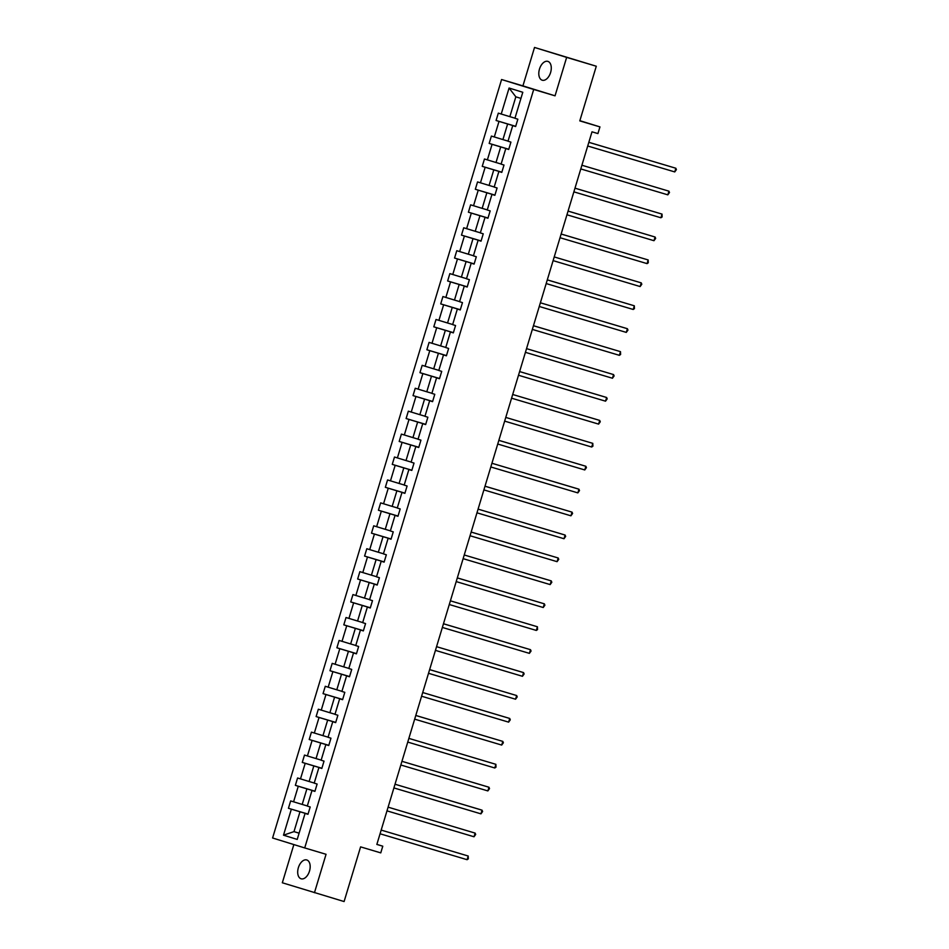 <?xml version="1.0" encoding="UTF-8"?>
<svg xmlns="http://www.w3.org/2000/svg" width="949" height="949" viewBox="0 0 949 949"><rect width="100%" height="100%" fill="white"/><g stroke="black" fill="none" stroke-linecap="round" stroke-linejoin="round"><path stroke-width="1.42" d="M309.493 871.099A9.822 5.813 -73.4 0 0 306.741 859.96A9.822 5.813 -73.4 0 0 298.377 867.659A9.822 5.813 -73.4 0 0 301.13 878.798A9.822 5.813 -73.4 0 0 309.493 871.099M550.598 72.515A9.822 5.813 -73.4 0 0 547.846 61.377A9.822 5.813 -73.4 0 0 539.483 69.075A9.822 5.813 -73.4 0 0 542.235 80.214A9.822 5.813 -73.4 0 0 550.598 72.515M534.524 47.45L522.923 85.885L555.046 95.825L566.648 57.391L534.524 47.45L596.292 66.228L579.792 120.891L599.946 126.893L579.851 120.677M566.648 57.391L596.292 66.228M293.858 844.574L282.327 882.772L344.096 901.55L360.596 846.876L380.763 852.878L382.779 846.2L376.872 844.373M501.582 79.526L272.588 837.991L304.712 847.931L533.706 89.467L501.582 79.526L522.923 85.885M308.022 814.171L299.979 811.786L293.988 831.621L283.502 835.179L291.355 809.165L288.437 808.275L308.045 814.1M299.113 833.151L293.988 831.621L299.089 833.198M299.979 811.786L291.355 809.165M314.938 791.252L306.895 788.856L302.197 804.432L290.655 800.92L288.437 808.275M293.573 801.822L298.271 786.246L295.364 785.345L314.961 791.181M321.865 768.322L313.822 765.926L309.113 781.513L297.583 777.99L295.364 785.345M300.489 778.892L305.198 763.316L302.28 762.415L321.889 768.251M328.781 745.404L320.738 743.008L316.041 758.583L304.499 755.072L302.28 762.415M307.417 755.973L312.114 740.398L309.208 739.496L328.805 745.333M335.709 722.474L327.666 720.077L322.957 735.653L311.426 732.142L309.208 739.496M314.333 733.043L319.042 717.468L316.124 716.566L335.732 722.403M342.625 699.543L334.582 697.147L329.884 712.735L318.342 709.223L316.124 716.566M321.26 710.113L325.958 694.538L323.051 693.636L342.648 699.472M349.552 676.625L341.51 674.229L336.8 689.804L325.27 686.293L323.051 693.636M328.176 687.195L332.885 671.619L329.967 670.718L349.576 676.554M356.468 653.695L348.425 651.299L343.728 666.874L332.186 663.363L329.967 670.718M335.104 664.264L339.801 648.689L336.895 647.787L356.492 653.624M363.396 630.765L355.353 628.368L350.644 643.956L339.113 640.445L336.895 647.787M342.02 641.346L346.729 625.759L343.811 624.857L363.42 630.694M370.312 607.846L362.269 605.45L357.571 621.026L346.029 617.514L343.811 624.857M348.947 618.416L353.645 602.84L350.739 601.939L370.335 607.775M377.239 584.916L369.197 582.52L364.487 598.095L352.957 594.584L350.739 601.939M355.863 595.486L360.573 579.91L357.654 579.009L377.263 584.845M384.155 561.986L376.112 559.602L371.415 575.177L359.873 571.666L357.654 579.009M362.791 572.567L367.488 556.98L364.582 556.078L384.179 561.915M391.083 539.068L383.04 536.671L378.331 552.247L366.8 548.736L364.582 556.078M369.707 549.637L374.416 534.062L371.498 533.16L391.107 538.996M397.999 516.137L389.956 513.741L385.258 529.317L373.716 525.805L371.498 533.16M376.634 526.707L381.332 511.131L378.426 510.23L398.022 516.066M404.926 493.219L396.884 490.823L392.174 506.398L380.644 502.887L378.426 510.23M383.55 503.789L388.26 488.201L385.341 487.312L404.95 493.148M411.842 470.289L403.799 467.893L399.102 483.468L387.56 479.957L385.341 487.312M390.478 480.858L395.175 465.283L392.269 464.381L411.866 470.218M418.77 447.359L410.727 444.962L406.018 460.55L394.487 457.027L392.269 464.381M397.394 457.928L402.103 442.353L399.185 441.451L418.794 447.287M425.686 424.44L417.643 422.044L412.945 437.619L401.403 434.108L399.185 441.451M404.321 435.01L409.019 419.434L406.113 418.533L425.71 424.369M432.614 401.51L424.571 399.114L419.861 414.689L408.331 411.178L406.113 418.533M411.237 412.08L415.947 396.504L413.029 395.603L432.637 401.439M439.529 378.58L431.487 376.184L426.789 391.771L415.247 388.26L413.029 395.603M418.165 389.149L422.863 373.574L419.956 372.672L439.553 378.509M446.457 355.661L438.414 353.265L433.705 368.841L422.175 365.329L419.956 372.672M425.081 366.231L429.79 350.656L426.872 349.754L446.481 355.59M453.373 332.731L445.33 330.335L440.633 345.911L429.09 342.399L426.872 349.754M432.009 343.301L436.706 327.725L433.8 326.824L453.397 332.66M460.301 309.801L452.258 307.417L447.548 322.992L436.018 319.481L433.8 326.824M438.924 320.382L443.634 304.795L440.716 303.894L460.324 309.73M467.216 286.883L459.174 284.486L454.476 300.062L442.934 296.551L440.716 303.894M445.852 297.452L450.55 281.877L447.643 280.975L467.24 286.812M474.144 263.952L466.101 261.556L461.392 277.132L449.862 273.62L447.643 280.975M452.768 274.522L457.477 258.947L454.559 258.045L474.168 263.881M481.06 241.022L473.017 238.638L468.32 254.213L456.777 250.702L454.559 258.045M459.696 251.604L464.393 236.016L461.487 235.127L481.084 240.951M487.988 218.104L479.945 215.708L475.235 231.283L463.705 227.772L461.487 235.127M466.611 228.673L471.321 213.098L468.403 212.196L488.011 218.033M494.904 195.174L486.861 192.777L482.163 208.365L470.621 204.842L468.403 212.196M473.539 205.743L478.237 190.168L475.33 189.266L494.927 195.103M501.831 172.255L493.788 169.859L489.079 185.435L477.549 181.923L475.33 189.266M480.455 182.825L485.164 167.249L482.246 166.348L501.855 172.184M508.747 149.325L500.704 146.929L496.007 162.504L484.464 158.993L482.246 166.348M487.383 159.895L492.08 144.319L489.174 143.418L508.771 149.254M515.675 126.395L507.632 123.999L502.923 139.586L491.392 136.075L489.174 143.418M494.299 136.964L499.008 121.389L496.09 120.487L515.687 126.324M520.942 98.399L515.841 96.822L509.85 116.656L498.308 113.145L496.09 120.487M501.226 114.046L509.079 88.032L522.792 92.278L514.939 118.293L517.846 119.194L515.627 126.537L512.721 125.636L508.012 141.211L510.93 142.113L508.711 149.468L505.793 148.566L501.096 164.141L504.002 165.043L501.784 172.386L498.877 171.496L494.168 187.072L497.086 187.973L494.868 195.316L491.95 194.415L487.252 209.99L490.159 210.892L487.94 218.246L485.034 217.345L480.324 232.92L483.243 233.822L481.024 241.165L478.106 240.263L473.409 255.85L476.315 256.752L474.097 264.095L471.19 263.193L466.481 278.769L469.399 279.67L467.181 287.025L464.263 286.123L459.565 301.699L462.471 302.601L460.253 309.943L457.347 309.042L452.637 324.629L455.556 325.519L453.337 332.874L450.419 331.972L445.722 347.548L448.628 348.449L446.41 355.804L443.503 354.902L438.794 370.478L441.712 371.379L439.494 378.722L436.576 377.821L431.878 393.396L434.784 394.298L432.566 401.652L429.66 400.751L424.95 416.326L427.869 417.228L425.65 424.571L422.732 423.681L418.034 439.257L420.941 440.158L418.723 447.501L415.816 446.599L411.107 462.175L414.025 463.076L411.807 470.431L408.889 469.53L404.191 485.105L407.097 486.007L404.879 493.35L401.973 492.448L397.263 508.035L400.181 508.937L397.963 516.28L395.045 515.378L390.347 530.954L393.254 531.855L391.035 539.21L388.129 538.308L383.42 553.884L386.338 554.785L384.12 562.128L381.201 561.227L376.504 576.814L379.41 577.716L377.192 585.058L374.286 584.157L369.576 599.732L372.494 600.634L370.276 607.989L367.358 607.087L362.66 622.663L365.567 623.564L363.348 630.907L360.442 630.006L355.733 645.593L358.651 646.483L356.433 653.837L353.514 652.936L348.817 668.511L351.723 669.413L349.505 676.767L346.599 675.866L341.889 691.441L344.807 692.343L342.589 699.686L339.671 698.784L334.973 714.36L337.88 715.261L335.661 722.616L332.755 721.715L328.046 737.29L330.964 738.192L328.745 745.534L325.827 744.645L321.13 760.22L324.036 761.122L321.818 768.465L318.911 767.563L314.202 783.139L317.12 784.04L314.902 791.395L311.984 790.493L307.286 806.069L310.193 806.97L307.974 814.313L305.068 813.412L297.215 839.426L283.502 835.179M599.946 126.893L597.929 133.584L591.998 131.816L376.848 844.432L382.779 846.2M311.984 790.493L314.914 791.324M307.322 805.962L302.197 804.432M306.895 788.856L298.271 786.246M318.911 767.563L321.841 768.393M314.238 783.032L309.113 781.513M313.822 765.926L305.198 763.316M325.827 744.645L328.757 745.463M321.165 760.113L316.041 758.583M320.738 743.008L312.114 740.398M332.755 721.715L335.685 722.545M328.081 737.183L322.957 735.653M327.666 720.077L319.042 717.468M339.671 698.784L342.601 699.615M335.009 714.253L329.884 712.735M334.582 697.147L325.958 694.538M346.599 675.866L349.529 676.696M341.925 691.335L336.8 689.804M341.51 674.229L332.885 671.619M353.514 652.936L356.444 653.766M348.852 668.404L343.728 666.874M348.425 651.299L339.801 648.689M360.442 630.006L363.372 630.836M355.768 645.474L350.644 643.956M355.353 628.368L346.729 625.759M367.358 607.087L370.288 607.918M362.696 622.556L357.571 621.026M362.269 605.45L353.645 602.84M374.286 584.157L377.216 584.987M369.612 599.626L364.487 598.095M369.197 582.52L360.573 579.91M381.201 561.227L384.131 562.057M376.539 576.695L371.415 575.177M376.112 559.602L367.488 556.98M388.129 538.308L391.059 539.139M383.455 553.777L378.331 552.247M383.04 536.671L374.416 534.062M395.045 515.378L397.975 516.209M390.383 530.847L385.258 529.317M389.956 513.741L381.332 511.131M401.973 492.448L404.903 493.278M397.299 507.917L392.174 506.398M396.884 490.823L388.26 488.201M408.889 469.53L411.819 470.36M404.227 484.998L399.102 483.468M403.799 467.893L395.175 465.283M415.816 446.599L418.746 447.43M411.142 462.068L406.018 460.55M410.727 444.962L402.103 442.353M422.732 423.681L425.662 424.5M418.07 439.15L412.945 437.619M417.643 422.044L409.019 419.434M429.66 400.751L432.59 401.581M424.986 416.22L419.861 414.689M424.571 399.114L415.947 396.504M436.576 377.821L439.506 378.651M431.914 393.289L426.789 391.771M431.487 376.184L422.863 373.574M443.503 354.902L446.433 355.733M438.829 370.371L433.705 368.841M438.414 353.265L429.79 350.656M450.419 331.972L453.349 332.802M445.757 347.441L440.633 345.911M445.33 330.335L436.706 327.725M457.347 309.042L460.277 309.872M452.673 324.511L447.548 322.992M452.258 307.417L443.634 304.795M464.263 286.123L467.193 286.954M459.601 301.592L454.476 300.062M459.174 284.486L450.55 281.877M471.19 263.193L474.12 264.024M466.517 278.662L461.392 277.132M466.101 261.556L457.477 258.947M478.106 240.263L481.036 241.093M473.444 255.732L468.32 254.213M473.017 238.638L464.393 236.016M485.034 217.345L487.964 218.175M480.36 232.813L475.235 231.283M479.945 215.708L471.321 213.098M491.95 194.415L494.88 195.245M487.288 209.883L482.163 208.365M486.861 192.777L478.237 190.168M498.877 171.496L501.807 172.315M494.204 186.965L489.079 185.435M493.788 169.859L485.164 167.249M505.793 148.566L508.723 149.396M501.131 164.035L496.007 162.504M500.704 146.929L492.08 144.319M512.721 125.636L515.651 126.466M508.047 141.104L502.923 139.586M507.632 123.999L499.008 121.389M555.046 95.825L533.706 89.467M314.451 892.724L326.053 854.29L304.712 847.931M514.975 118.186L509.85 116.656M305.068 813.412L307.998 814.242M515.841 96.822L509.079 88.032M588.831 142.326L675.854 168.246L674.751 171.923L587.716 146.004M588.831 142.303L675.854 168.246L676.412 169.61L674.751 171.923M667.823 194.842L669.496 192.528L668.938 191.176L581.915 165.233L668.938 191.176L667.823 194.842L580.8 168.934M574.987 188.187L662.011 214.094L660.907 217.772L573.872 191.852M574.987 188.163L662.011 214.094L662.129 216.93L660.907 217.772M568.06 211.105L655.095 237.025L653.98 240.702L566.956 214.782M568.071 211.081L655.095 237.025L655.652 238.389L653.98 240.702M561.144 234.035L648.167 259.955L647.064 263.62L560.029 237.713M561.144 234.012L648.167 259.955L648.286 262.778L647.064 263.62M640.136 286.551L641.809 284.237L641.251 282.873L554.228 256.93L641.251 282.873L640.136 286.551L553.113 260.631M547.3 279.884L634.323 305.803L633.22 309.481L546.185 283.561M547.3 279.86L634.323 305.803L634.442 308.627L633.22 309.481M626.293 332.399L627.965 330.086L627.408 328.722L625.237 328.057L540.384 302.79L627.408 328.722L626.293 332.399L539.269 306.48M533.457 325.732L620.48 351.652L619.377 355.329L532.342 329.41M533.457 325.709L620.48 351.652L620.599 354.487L619.377 355.329M612.449 378.248L614.122 375.934L613.564 374.582L526.541 348.639L613.564 374.582L612.449 378.248L525.426 352.34M605.533 401.178L607.194 398.865L606.636 397.501L604.466 396.836L519.613 371.569L606.636 397.501L605.533 401.178L518.498 375.258M598.605 424.108L600.278 421.795L599.721 420.431L597.55 419.755L512.697 394.487L599.721 420.431L598.605 424.108L511.582 398.189M591.69 447.026L592.911 446.184L592.793 443.361L505.77 417.418L592.793 443.361L591.69 447.026L504.654 421.119M498.842 440.372L585.877 466.279L584.762 469.957L497.739 444.037M498.854 440.348L585.877 466.279L586.435 467.643L584.762 469.957M577.846 492.887L579.507 490.574L578.949 489.209L576.778 488.533L491.926 463.266L578.949 489.209L577.846 492.887L490.811 466.967M484.998 486.22L572.033 512.14L570.918 515.805L483.895 489.898M485.01 486.196L572.033 512.14L572.591 513.492L570.918 515.805M564.003 538.735L565.663 536.422L565.106 535.058L562.935 534.394L478.082 509.127L565.106 535.058L564.003 538.735L476.967 512.816M471.155 532.069L558.19 557.988L557.075 561.666L470.052 535.746M471.167 532.045L558.19 557.988L558.747 559.341L557.075 561.666M550.159 584.584L551.82 582.271L551.262 580.907L549.091 580.242L464.239 554.975L551.262 580.907L550.159 584.584L463.124 558.664M457.311 577.917L544.346 603.837L543.231 607.514L456.208 581.595M457.323 577.894L544.346 603.837L544.904 605.201L543.231 607.514M536.315 630.433L537.537 629.59L537.419 626.767L450.395 600.824L537.419 626.767L536.315 630.433L449.28 604.525M443.468 623.778L530.503 649.685L529.388 653.363L442.364 627.443M443.48 623.754L530.503 649.685L531.06 651.05L529.388 653.363M522.472 676.293L524.133 673.98L523.575 672.616L521.404 671.939L436.552 646.672L523.575 672.616L522.472 676.293L435.437 650.373M429.624 669.626L516.659 695.546L515.544 699.211L428.521 673.304M429.636 669.603L516.659 695.546L517.217 696.898L515.544 699.211M508.628 722.142L510.289 719.828L509.732 718.464L507.561 717.8L422.708 692.533L509.732 718.464L508.628 722.142L421.593 696.222M415.781 715.475L502.816 741.394L501.701 745.072L414.677 719.152M415.792 715.451L502.816 741.394L503.373 742.759L501.701 745.072M494.785 767.99L496.007 767.148L495.888 764.325L408.865 738.381L495.888 764.325L494.785 767.99L407.75 742.082M487.857 790.92L489.53 788.607L488.972 787.243L486.801 786.579L401.949 761.312L488.972 787.243L487.857 790.92L400.834 765.001M480.941 813.851L482.602 811.525L482.045 810.173L479.874 809.497L395.021 784.23L482.045 810.173L480.941 813.851L393.906 787.931M474.014 836.769L475.686 834.456L475.129 833.103L388.105 807.16L475.129 833.103L474.014 836.769L386.99 810.861M467.098 859.699L468.32 858.857L468.201 856.022L381.178 830.078L468.201 856.022L467.098 859.699L380.063 833.78"/></g></svg>
